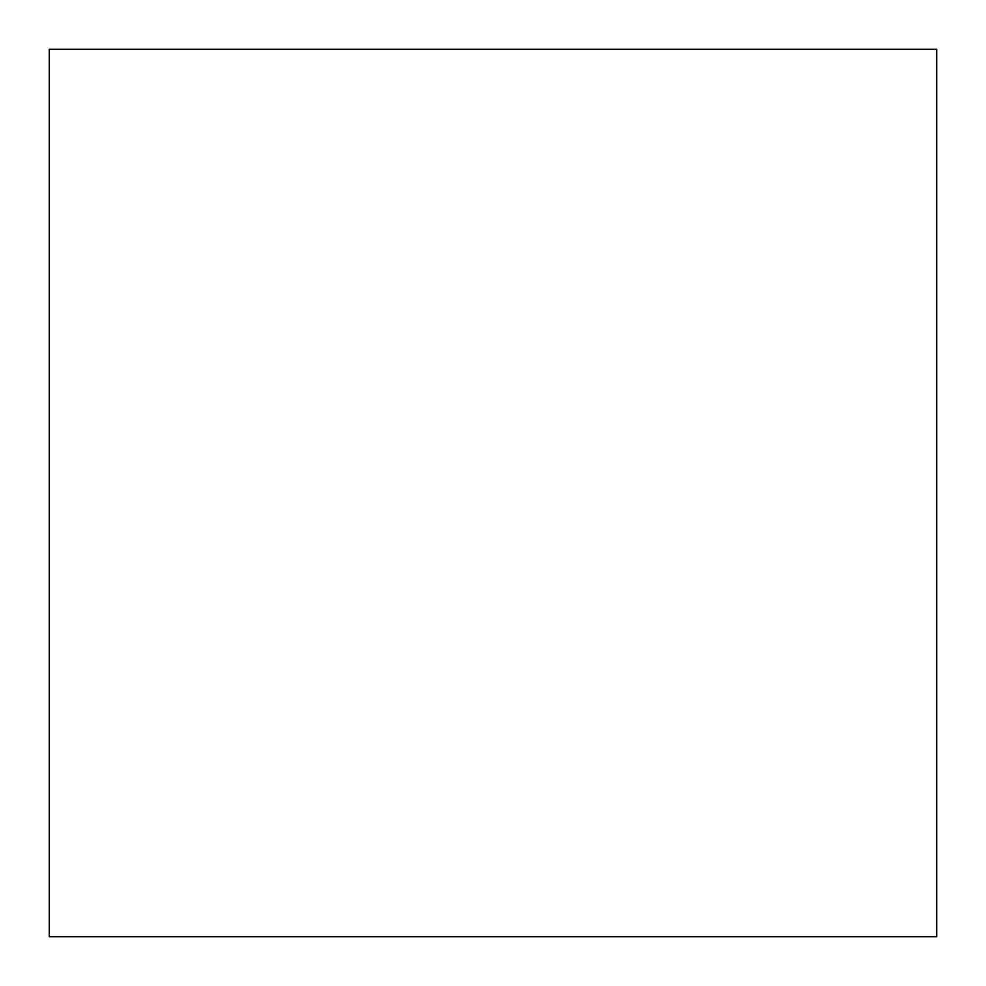 <?xml version="1.0" encoding="UTF-8"?>
<svg xmlns="http://www.w3.org/2000/svg" width="986" height="986" viewBox="0 0 986 986"><rect width="100%" height="100%" fill="white"/><g stroke="black" fill="none" stroke-linecap="round" stroke-linejoin="round"><path stroke-width="1.48" d="M49.3 49.3L49.3 936.7L936.7 936.7L936.7 49.3L49.3 49.3"/></g></svg>
